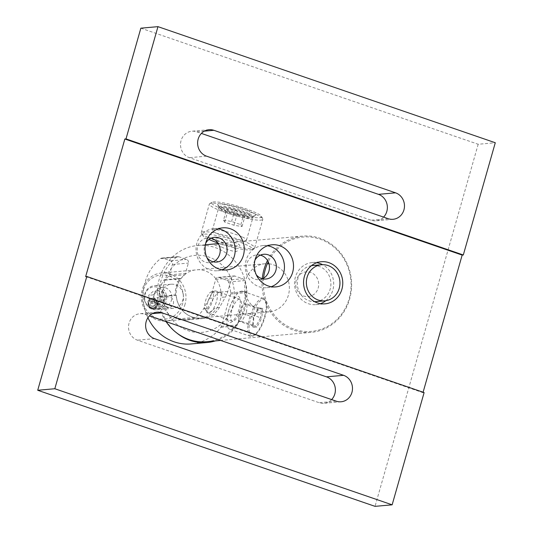 <?xml version="1.0" encoding="UTF-8"?>
<svg xmlns="http://www.w3.org/2000/svg" width="533" height="533" viewBox="0 0 533 533"><rect width="100%" height="100%" fill="white"/><g stroke="black" fill="none" stroke-linecap="round" stroke-linejoin="round"><path stroke-width="0.4" stroke-dasharray="2.67 2" d="M164.284 282.104A38.656 35.811 -95.1 0 1 209.036 257.113A38.656 35.811 -95.1 0 1 232.828 305.695A38.656 35.811 -95.1 0 1 188.076 330.687A38.656 35.811 -95.1 0 1 164.284 282.104M206.471 341.706A48.316 44.765 84.9 0 0 245.013 308.321A48.316 44.765 84.9 0 0 197.883 245.453A48.316 44.765 84.9 0 0 159.34 278.832A48.316 44.765 84.9 0 0 166.076 321.639M221.615 247.026C207.064 243.881 216.678 243.021 230.662 246.219C244.307 252.522 234.72 253.395 221.615 247.026M267.519 260.517A48.316 44.765 -95.1 0 1 302.537 236.119A48.316 44.765 -95.1 0 1 349.668 298.986A48.316 44.765 -95.1 0 1 311.125 332.372A48.316 44.765 -95.1 0 1 262.263 278.699M263.582 278.166A47.35 43.873 84.9 0 0 298.227 330.407A47.35 43.873 84.9 0 0 349.175 298.66A47.35 43.873 84.9 0 0 323.798 240.649A47.35 43.873 84.9 0 0 268.232 261.836M177.096 286.514A24.205 22.426 -95.1 0 1 205.118 270.864A24.205 22.426 -95.1 0 1 220.016 301.285A24.205 22.426 -95.1 0 1 191.993 316.935A24.205 22.426 -95.1 0 1 177.096 286.514M222.321 207.797A19.681 2.832 -164.1 0 0 241.569 214.066A19.681 2.832 -164.1 0 0 255.234 215.579A19.681 2.832 -164.1 0 0 250.916 211.894A19.681 2.832 -164.1 0 0 229.057 205.038A19.681 2.832 -164.1 0 0 217.777 204.905A19.681 2.832 -164.1 0 0 222.321 207.797M249.018 213.506A17.782 2.558 15.9 0 1 253.202 216.525A17.782 2.558 15.9 0 1 252.915 216.831A17.782 2.558 15.9 0 1 240.57 215.465A17.782 2.558 15.9 0 1 223.187 209.802A17.782 2.558 15.9 0 1 219.083 207.19A17.782 2.558 15.9 0 1 219.003 206.784A17.782 2.558 15.9 0 1 230.436 207.57A17.782 2.558 15.9 0 1 249.018 213.506M242.328 236.985A17.782 2.558 15.9 0 1 246.513 240.01A17.782 2.558 15.9 0 1 235.08 239.224A17.782 2.558 15.9 0 1 216.498 233.281A17.782 2.558 15.9 0 1 212.314 230.263A17.782 2.558 15.9 0 1 223.747 231.049A17.782 2.558 15.9 0 1 242.328 236.985M217.817 207.15A25.877 3.724 15.9 0 1 212.141 202.307A25.877 3.724 15.9 0 1 230.109 204.292A25.877 3.724 15.9 0 1 255.414 212.54A25.877 3.724 15.9 0 1 261.39 216.338A25.877 3.724 15.9 0 1 246.552 216.158A25.877 3.724 15.9 0 1 217.817 207.15M256.28 214.546A27.783 3.998 -164.1 0 0 229.117 205.698A27.783 3.998 -164.1 0 0 209.822 203.566A27.783 3.998 -164.1 0 0 209.382 204.046A27.783 3.998 -164.1 0 0 215.918 208.763A27.783 3.998 -164.1 0 0 244.953 218.044A27.783 3.998 -164.1 0 0 262.822 219.263A27.783 3.998 -164.1 0 0 262.696 218.623A27.783 3.998 -164.1 0 0 256.28 214.546M207.783 237.332A27.783 3.998 15.9 0 1 201.367 233.254A27.783 3.998 15.9 0 1 201.241 232.615A27.783 3.998 15.9 0 1 219.11 233.834A27.783 3.998 15.9 0 1 248.145 243.115A27.783 3.998 15.9 0 1 254.681 247.832A27.783 3.998 15.9 0 1 254.241 248.311A27.783 3.998 15.9 0 1 234.953 246.179A27.783 3.998 15.9 0 1 207.783 237.332M217.864 242.935A25.877 3.724 -164.1 0 0 251.922 249.571A25.877 3.724 -164.1 0 0 246.246 244.727A25.877 3.724 -164.1 0 0 217.511 235.719A25.877 3.724 -164.1 0 0 202.673 235.539A25.877 3.724 -164.1 0 0 208.65 239.337A25.877 3.724 -164.1 0 0 208.956 239.477M218.11 240.696A12.852 1.852 15.9 0 1 219.329 238.324A12.852 1.852 15.9 0 1 236.785 243.374A12.852 1.852 15.9 0 1 235.566 245.746A12.852 1.852 15.9 0 1 218.11 240.696M233.98 209.242A17.123 2.465 15.9 0 1 252.296 216.618A17.123 2.465 15.9 0 1 237.838 215.405A17.123 2.465 15.9 0 1 219.716 207.337A17.123 2.465 15.9 0 1 233.98 209.242M237.718 216.265A17.882 2.572 -164.1 0 0 252.822 217.537A17.882 2.572 -164.1 0 0 233.687 209.829A17.882 2.572 -164.1 0 0 218.79 207.843A17.882 2.572 -164.1 0 0 237.718 216.265M223.514 220.169L231.589 221.481L240.836 224.673L242.015 226.552L233.947 225.246L224.693 222.048L223.514 220.169L226.658 209.129L234.733 210.442L243.981 213.633L245.16 215.519L237.092 214.206L227.838 211.015L226.658 209.129M224.693 222.048L227.838 211.015M233.947 225.246L237.092 214.206M242.015 226.552L245.16 215.519M240.836 224.673L243.981 213.633M231.589 221.481L234.733 210.442M205.718 243.201A12.419 11.506 84.9 0 0 204.605 245.906A12.419 11.506 84.9 0 0 207.024 257.839M211.101 238.211A12.419 11.506 84.9 0 0 207.597 237.945A12.419 11.506 84.9 0 0 197.69 246.526A12.419 11.506 84.9 0 0 209.802 262.682A12.419 11.506 84.9 0 0 213.207 261.796M383.593 217.098A13.585 12.585 -95.1 0 1 375.985 220.809A13.585 12.585 -95.1 0 1 371.095 220.209L189.415 157.681A13.585 12.585 -95.1 0 1 180.574 143.21A13.585 12.585 -95.1 0 1 191.893 131.225A13.585 12.585 -95.1 0 1 196.784 131.831L201.387 133.41M331.613 399.59A13.585 12.585 -95.1 0 1 323.997 403.301A13.585 12.585 -95.1 0 1 319.107 402.695L137.434 340.174A13.585 12.585 -95.1 0 1 128.586 325.703A13.585 12.585 -95.1 0 1 139.912 313.717A13.585 12.585 -95.1 0 1 144.796 314.317L149.407 315.902M218.31 228.81A21.14 19.588 84.9 0 0 213.733 228.644A21.14 19.588 84.9 0 0 196.87 243.248A21.14 19.588 84.9 0 0 217.491 270.751A21.14 19.588 84.9 0 0 221.968 269.771M325.816 300.705A21.14 19.588 84.9 0 0 332.852 290.045A21.14 19.588 84.9 0 0 322.605 264.681M316.809 262.709A21.14 19.588 84.9 0 0 312.231 262.542A21.14 19.588 84.9 0 0 295.369 277.147A21.14 19.588 84.9 0 0 315.982 304.649A21.14 19.588 84.9 0 0 320.46 303.67M267.559 245.76A21.14 19.588 84.9 0 0 262.982 245.593A21.14 19.588 84.9 0 0 246.119 260.197A21.14 19.588 84.9 0 0 266.74 287.7A21.14 19.588 84.9 0 0 271.21 286.721M254.967 260.151A12.419 11.506 84.9 0 0 253.848 262.856A12.419 11.506 84.9 0 0 256.273 274.788M260.351 255.16A12.419 11.506 84.9 0 0 256.846 254.894A12.419 11.506 84.9 0 0 246.939 263.475A12.419 11.506 84.9 0 0 259.051 279.632A12.419 11.506 84.9 0 0 262.456 278.746M140.859 28.176L478.174 144.263L495.284 142.737M424.115 392.581L422.975 392.681L423.102 392.228M85.66 276.587L422.975 392.681M478.174 144.263L375.032 506.35M296.181 280.425A12.419 11.506 84.9 0 0 303.83 296.028A12.419 11.506 84.9 0 0 318.201 288A12.419 11.506 84.9 0 0 310.559 272.396A12.419 11.506 84.9 0 0 296.181 280.425M143.524 289.412A22.179 20.547 -95.1 0 1 169.761 276.281A22.179 20.547 -95.1 0 1 182.299 304.743A22.179 20.547 -95.1 0 1 156.062 317.875A22.179 20.547 -95.1 0 1 143.524 289.412M184.711 305.349A24.112 22.339 84.9 0 0 161.499 272.996A24.112 22.339 84.9 0 0 142.558 288.679A24.112 22.339 84.9 0 0 165.776 321.026A24.112 22.339 84.9 0 0 184.711 305.349M268.965 263.815A24.112 22.339 -95.1 0 1 288.1 296.128A24.112 22.339 -95.1 0 1 269.165 311.812A24.112 22.339 -95.1 0 1 245.946 279.459A24.112 22.339 -95.1 0 1 264.881 263.782A24.112 22.339 -95.1 0 1 267.373 263.708M154.423 293.723A9.714 9.001 -95.1 0 1 165.91 287.973A9.714 9.001 -95.1 0 1 171.406 300.432A9.714 9.001 -95.1 0 1 159.913 306.189A9.714 9.001 -95.1 0 1 154.423 293.723M164.81 296.148A10.98 10.174 -95.1 0 1 156.436 308.654A10.98 10.174 -95.1 0 1 144.723 299.459A10.98 10.174 -95.1 0 1 153.091 286.954A10.98 10.174 -95.1 0 1 164.81 296.148M144.43 299.559A12.079 11.193 84.9 0 0 156.549 309.773A12.079 11.193 84.9 0 0 166.523 295.922A12.079 11.193 84.9 0 0 154.403 285.708A12.079 11.193 84.9 0 0 144.43 299.559M183.205 294.436A12.079 11.193 -95.1 0 1 173.232 308.287A12.079 11.193 -95.1 0 1 161.113 298.074A12.079 11.193 -95.1 0 1 171.086 284.222A12.079 11.193 -95.1 0 1 183.205 294.436M160.819 300.339L155.829 304.696L149.773 302.158L148.714 295.269L153.704 290.911L159.76 293.45L160.819 300.339L165.343 299.932L160.353 304.29L155.829 304.696M160.353 304.29L154.297 301.758L153.238 294.869L158.228 290.512L164.284 293.043L165.343 299.932M164.284 293.043L159.76 293.45M158.228 290.512L153.704 290.911M153.238 294.869L148.714 295.269M154.297 301.758L149.773 302.158M147.921 317.768A47.35 43.873 -95.1 0 1 145.016 282.323A47.35 43.873 -95.1 0 1 160.54 258.625A2.892 2.678 -95.1 0 1 162.945 258.205L170.653 260.857A2.892 2.678 -95.1 0 1 172.439 264.495L169.474 274.895A2.892 2.678 -95.1 0 1 168.595 276.281L184.531 274.861A24.212 22.433 84.9 0 0 180.96 278.719L180.047 278.406A25.178 23.325 84.9 0 0 175.344 294.929L176.256 295.242A24.212 22.433 84.9 0 0 192.08 316.922L193.799 317.508A24.212 22.433 84.9 0 0 202.507 318.581A24.212 22.433 84.9 0 0 219.496 307.388L225.479 296.954A24.112 22.339 84.9 0 0 227.798 291.444L231.635 277.966A2.892 2.678 -95.1 0 1 234.986 276.094L242.702 278.746A2.892 2.678 -95.1 0 1 244.454 280.598A47.35 43.873 -95.1 0 1 246.626 291.464A2.892 2.678 -95.1 0 1 246.526 292.584L237.298 324.957A2.892 2.678 -95.1 0 1 236.805 325.943A47.35 43.873 -95.1 0 1 215.392 340.907M176.803 332.998A47.35 43.873 -95.1 0 1 160.946 280.904A47.35 43.873 -95.1 0 1 176.476 257.206A2.892 2.678 -95.1 0 1 178.875 256.779L186.59 259.438A2.892 2.678 -95.1 0 1 188.369 263.075L185.411 273.469A2.892 2.678 -95.1 0 1 184.531 274.861M173.318 303.85A5.41 5.017 84.9 0 0 168.042 296.808A5.41 5.017 84.9 0 0 163.724 300.545A5.41 5.017 84.9 0 0 169.001 307.588A5.41 5.017 84.9 0 0 173.318 303.85M157.388 305.269A5.41 5.017 84.9 0 0 152.112 298.227A5.41 5.017 84.9 0 0 147.794 301.964A5.41 5.017 84.9 0 0 153.071 309.007A5.41 5.017 84.9 0 0 157.388 305.269M168.595 276.281A24.212 22.433 84.9 0 0 165.03 280.145L164.117 279.825A25.178 23.325 84.9 0 0 159.407 296.348L160.32 296.668A24.212 22.433 84.9 0 0 176.15 318.341L177.862 318.927A24.212 22.433 84.9 0 0 186.577 320.007A24.212 22.433 84.9 0 0 203.566 308.814L209.542 298.38A24.112 22.339 84.9 0 0 211.861 292.864L215.705 279.385A2.892 2.678 -95.1 0 1 219.056 277.513L226.765 280.171A2.892 2.678 -95.1 0 1 228.517 282.024A47.35 43.873 -95.1 0 1 230.696 292.884A2.892 2.678 -95.1 0 1 230.589 294.003L221.368 326.376A2.892 2.678 -95.1 0 1 220.875 327.362A47.35 43.873 -95.1 0 1 191.2 343.938M228.784 309.94A13.771 4.784 -71 0 0 230.209 322.585A13.771 4.784 -71 0 0 239.104 309.02A13.771 4.784 -71 0 0 237.678 296.375A13.771 4.784 -71 0 0 228.784 309.94M164.117 279.825L180.047 278.406M165.03 280.145L180.96 278.719M160.32 296.668L176.256 295.242M159.407 296.348L175.344 294.929M219.496 307.388L215.445 307.754C208.017 314.57 205.405 314.803 207.617 308.447L213.56 298.02C215.765 294.996 217.617 293.063 219.13 292.217A12.079 4.197 109 0 1 220.535 292.091C221.908 292.67 222.214 294.416 221.462 297.314L225.479 296.954M177.862 318.927L193.799 317.508M239.524 299.18A11.599 4.031 -71 0 0 232.115 309.38A11.599 4.031 -71 0 0 232.315 321.186A11.599 4.031 -71 0 0 232.654 321.259A11.599 4.031 -71 0 0 240.057 311.059A11.599 4.031 -71 0 0 239.863 299.253A11.599 4.031 -71 0 0 239.524 299.18M215.532 290.925A11.599 4.031 -71 0 0 214.966 290.971A11.599 4.031 -71 0 0 208.283 300.652A11.599 4.031 -71 0 0 207.597 312.391A11.599 4.031 -71 0 0 208.323 312.931A11.599 4.031 -71 0 0 208.663 312.998A11.599 4.031 -71 0 0 216.065 302.804A11.599 4.031 -71 0 0 215.872 290.998A11.599 4.031 -71 0 0 215.532 290.925M211.854 291.778A9.587 3.331 -71 0 0 211.388 291.811A9.587 3.331 -71 0 0 205.865 299.819A9.587 3.331 -71 0 0 205.292 309.526A9.587 3.331 -71 0 0 206.171 310.026A9.587 3.331 -71 0 0 212.42 301.205A9.587 3.331 -71 0 0 211.854 291.778M252.196 335.877A19.088 6.636 109 0 1 251.07 317.102A19.088 6.636 109 0 1 263.502 299.546A19.088 6.636 109 0 1 265.94 301.751A19.088 6.636 109 0 1 264.121 319.867A19.088 6.636 109 0 1 254.408 335.27A19.088 6.636 109 0 1 252.196 335.877M262.929 298.327A20.054 6.969 -71 0 0 250.13 315.962A20.054 6.969 -71 0 0 250.47 336.376A20.054 6.969 -71 0 0 251.056 336.496A20.054 6.969 -71 0 0 253.375 335.863A20.054 6.969 -71 0 0 263.582 319.68A20.054 6.969 -71 0 0 265.494 300.645A20.054 6.969 -71 0 0 263.515 298.453A20.054 6.969 -71 0 0 262.929 298.327M242.022 291.138A20.054 6.969 -71 0 0 229.223 308.767A20.054 6.969 -71 0 0 229.563 329.181A20.054 6.969 -71 0 0 230.149 329.301A20.054 6.969 -71 0 0 242.948 311.672A20.054 6.969 -71 0 0 242.615 291.258A20.054 6.969 -71 0 0 242.022 291.138M239.29 312.231L243.874 303.703L247.245 304.01L246.419 312.871L260.557 317.735L255.98 326.256L252.602 325.956L253.428 317.095L258.005 308.574L261.383 308.874L260.557 317.735L261.81 318.061L262.729 308.267L258.951 307.927L253.888 317.355L252.968 327.149L252.602 325.956L238.464 321.086L239.29 312.231L253.888 317.355M246.419 312.871L241.842 321.392L255.98 326.256L256.746 327.489L261.81 318.061M241.842 321.392L238.464 321.086M243.874 303.703L258.005 308.574L258.951 307.927M247.245 304.01L261.383 308.874L262.729 308.267M252.968 327.149L256.746 327.489M154.33 307.541A4.331 4.011 -95.1 0 1 148.974 305.436A4.331 4.011 -95.1 0 1 150.852 299.693A4.331 4.011 -95.1 0 1 156.209 301.798A4.331 4.011 -95.1 0 1 154.33 307.541M155.05 308.5A5.41 5.017 -95.1 0 1 149.32 307.361C148.087 305.422 147.974 303.477 148.987 301.518L150.839 299.619L153.397 299.299C155.569 299.653 157.055 300.905 157.861 303.064A5.41 5.017 -95.1 0 1 155.05 308.5M148.987 301.518A4.537 4.237 50.4 0 0 155.836 307.148A4.537 4.237 50.4 0 0 153.397 299.299M150.959 299.526A4.537 4.237 50.4 0 0 149.56 305.829A4.537 4.237 50.4 0 0 156.002 307.008A4.537 4.237 50.4 0 0 150.959 299.526M150.259 298.94C144.856 302.118 150.566 311.452 156.036 308.407C161.706 305.842 156.889 296.055 151.165 298.48L150.259 298.94M156.242 305.922L151.132 305.895A2.792 2.585 -95.1 0 1 151.472 301.085L154.05 301.338A2.792 2.585 -95.1 0 1 155.17 303.863L153.711 306.149A2.792 2.585 -95.1 0 1 151.132 305.895L156.242 305.922L157.701 303.637L155.17 303.863A2.792 2.585 -95.1 0 1 153.711 306.149M151.472 301.085L154.004 300.865L152.545 303.144L150.013 303.37L151.472 301.085A2.792 2.585 -95.1 0 1 154.05 301.338L155.17 303.863M154.004 300.865L156.582 301.112L154.05 301.338M156.582 301.112L157.701 303.637M315.716 301.645A18.122 16.79 84.9 0 0 330.174 289.126A18.122 16.79 84.9 0 0 312.498 265.547M311.452 265.681A18.122 16.79 84.9 0 0 298.04 278.066A18.122 16.79 84.9 0 0 314.663 301.698M388.204 218.683L371.095 220.209M336.216 401.169L319.107 402.695M152.311 313.651L144.796 314.317M154.543 338.648L137.434 340.174M206.524 156.156L189.415 157.681M204.299 131.158L196.784 131.831M160.54 258.625L176.476 257.206M219.056 277.513L234.986 276.094M215.705 279.385L231.635 277.966M226.765 280.171L242.702 278.746M228.517 282.024L244.454 280.598M230.696 292.884L246.626 291.464M230.589 294.003L246.526 292.584M221.368 326.376L237.298 324.957M220.875 327.362L236.805 325.943M162.945 258.205L178.875 256.779M170.653 260.857L186.59 259.438M172.439 264.495L188.369 263.075M169.474 274.895L185.411 273.469M220.535 292.091L227.798 291.444M211.861 292.864L219.13 292.217M209.542 298.38L213.56 298.02M203.566 308.814L207.617 308.447M302.537 236.119L218.317 243.628M205.392 244.78L197.883 245.453M311.125 332.372L220.682 340.434M252.915 216.831L255.234 215.579M246.513 240.01L253.202 216.525M212.141 202.307L209.822 203.566M201.241 232.615L209.382 204.046M202.673 235.539L201.367 233.254M251.922 249.571L254.241 248.311M254.681 247.832L262.822 219.263M261.39 216.338L262.696 218.623M212.314 230.263L219.003 206.784M219.083 207.19L217.777 204.905M252.296 216.618L252.822 217.537M219.716 207.337L218.79 207.843M207.597 237.945L214.513 237.332M393.087 219.283L375.985 220.809M341.107 401.775L323.997 403.301M213.733 228.644L222.787 227.838M312.231 262.542L321.286 261.73M262.982 245.593L272.037 244.787M256.846 254.894L263.755 254.281M259.051 279.632L265.96 279.012M266.74 287.7L275.794 286.894M315.982 304.649L325.037 303.843M217.491 270.751L226.545 269.945M157.015 312.191L139.912 313.717M209.003 129.699L191.893 131.225M209.802 262.682L216.718 262.063M264.881 263.782L161.499 272.996M269.165 311.812L165.776 321.026M156.549 309.773L173.232 308.287M154.403 285.708L171.086 284.222M152.112 298.227L168.042 296.808M153.071 309.007L169.001 307.588M218.01 277.387L233.947 275.967M161.899 258.072L177.835 256.653M186.577 320.007L202.507 318.581M232.315 321.186L208.323 312.931M205.292 309.526L207.597 312.391M211.388 291.811L214.966 290.971M239.863 299.253L215.872 290.998M250.47 336.376L229.563 329.181M263.515 298.453L242.615 291.258M265.94 301.751L265.494 300.645M254.408 335.27L253.375 335.863"/><path stroke-width="0.8" d="M262.263 278.699A48.316 44.765 -95.1 0 1 263.995 269.498A48.316 44.765 -95.1 0 1 267.519 260.517M268.232 261.836A47.35 43.873 84.9 0 0 265.214 269.765A47.35 43.873 84.9 0 0 263.582 278.166M166.076 321.639A48.316 44.765 84.9 0 0 206.471 341.706L220.682 340.434M208.956 239.477A25.877 3.724 -164.1 0 0 217.864 242.935M207.024 257.839A12.419 11.506 84.9 0 0 216.718 262.063A12.419 11.506 84.9 0 0 226.625 253.488A12.419 11.506 84.9 0 0 214.513 237.332A12.419 11.506 84.9 0 0 205.718 243.201M213.207 261.796A12.419 11.506 84.9 0 0 219.709 254.101A12.419 11.506 84.9 0 0 211.101 238.211M201.387 133.41L378.457 194.352A13.585 12.585 -95.1 0 1 386.818 211.428A13.585 12.585 -95.1 0 1 383.593 217.098M403.927 209.902A13.585 12.585 -95.1 0 1 393.087 219.283A13.585 12.585 -95.1 0 1 388.204 218.683L206.524 156.156A13.585 12.585 -95.1 0 1 197.676 141.685A13.585 12.585 -95.1 0 1 209.003 129.699A13.585 12.585 -95.1 0 1 213.893 130.305L395.566 192.826A13.585 12.585 -95.1 0 1 403.927 209.902M149.407 315.902L326.476 376.844A13.585 12.585 -95.1 0 1 334.837 393.914A13.585 12.585 -95.1 0 1 331.613 399.59M351.94 392.388A13.585 12.585 -95.1 0 1 341.107 401.775A13.585 12.585 -95.1 0 1 336.216 401.169L154.543 338.648A13.585 12.585 -95.1 0 1 145.696 324.177A13.585 12.585 -95.1 0 1 157.015 312.191A13.585 12.585 -95.1 0 1 161.905 312.791L343.585 375.319A13.585 12.585 -95.1 0 1 351.94 392.388M243.408 255.34A21.14 19.588 84.9 0 0 222.787 227.838A21.14 19.588 84.9 0 0 205.925 242.442A21.14 19.588 84.9 0 0 226.545 269.945A21.14 19.588 84.9 0 0 243.408 255.34M221.968 269.771A21.14 19.588 84.9 0 0 234.353 256.146A21.14 19.588 84.9 0 0 218.31 228.81M341.906 289.239A21.14 19.588 84.9 0 0 321.286 261.73A21.14 19.588 84.9 0 0 304.416 276.341A21.14 19.588 84.9 0 0 325.037 303.843A21.14 19.588 84.9 0 0 341.906 289.239M322.605 264.681A21.14 19.588 84.9 0 0 316.809 262.709M292.657 272.29A21.14 19.588 84.9 0 0 272.037 244.787A21.14 19.588 84.9 0 0 255.174 259.391A21.14 19.588 84.9 0 0 275.794 286.894A21.14 19.588 84.9 0 0 292.657 272.29M271.21 286.721A21.14 19.588 84.9 0 0 283.603 273.096A21.14 19.588 84.9 0 0 267.559 245.76M256.273 274.788A12.419 11.506 84.9 0 0 265.96 279.012A12.419 11.506 84.9 0 0 275.867 270.438A12.419 11.506 84.9 0 0 263.755 254.281A12.419 11.506 84.9 0 0 254.967 260.151M262.456 278.746A12.419 11.506 84.9 0 0 268.958 271.05A12.419 11.506 84.9 0 0 260.351 255.16M320.46 303.67A21.14 19.588 84.9 0 0 325.816 300.705M392.141 504.824L54.826 388.737L86.799 276.487L424.115 392.581L392.141 504.824L375.032 506.35L37.716 390.263L140.859 28.176L157.968 26.65L495.284 142.737L463.304 254.987L462.164 255.087L124.855 139L125.995 138.893L463.304 254.987M37.716 390.263L54.826 388.737M86.799 276.487L85.66 276.587L124.855 139M423.102 392.228L462.164 255.087M125.995 138.893L157.968 26.65M267.373 263.708A24.112 22.339 -95.1 0 1 268.965 263.815M215.392 340.907A47.35 43.873 -95.1 0 1 207.137 342.519L191.2 343.938A47.35 43.873 -95.1 0 1 147.921 317.768M207.137 342.519A47.35 43.873 -95.1 0 1 176.803 332.998M321.552 264.741A18.122 16.79 84.9 0 0 307.095 277.26A18.122 16.79 84.9 0 0 324.77 300.839A18.122 16.79 84.9 0 0 339.228 288.32A18.122 16.79 84.9 0 0 321.552 264.741L312.498 265.547A18.122 16.79 84.9 0 0 311.452 265.681M314.663 301.698A18.122 16.79 84.9 0 0 315.716 301.645L324.77 300.839M343.585 375.319L326.476 376.844M161.905 312.791L152.311 313.651M395.566 192.826L378.457 194.352M213.893 130.305L204.299 131.158M218.317 243.628L205.392 244.78"/></g></svg>
